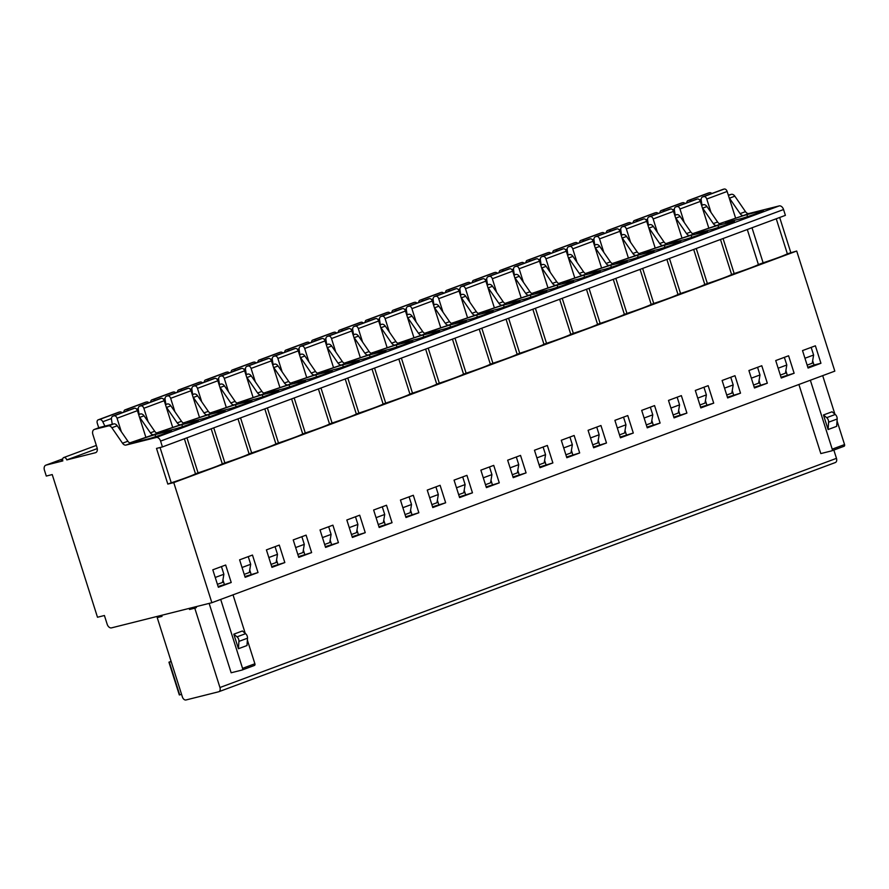 <?xml version="1.0" encoding="UTF-8"?>
<svg xmlns="http://www.w3.org/2000/svg" width="889" height="889" viewBox="0 0 889 889"><rect width="100%" height="100%" fill="white"/><g stroke="black" fill="none" stroke-linecap="round" stroke-linejoin="round"><path stroke-width="1.33" d="M196.091 606.665L196.38 607.576L194.78 608.176L219.95 687.519A3.823 2.534 69.6 0 1 218.805 691.731A3.823 2.534 69.6 0 1 218.627 691.786L186.012 699.965A3.823 2.534 69.6 0 1 182.389 696.943L157.22 617.599L162.009 616.399L161.676 615.299M161.954 616.21L158.82 616.999L158.531 616.077M158.82 616.999L157.22 617.599M171.188 661.649L168.932 662.183L179.322 694.942L181.578 694.409M168.932 662.183L171.088 661.338M184.379 438.777L195.491 473.804A30.593 1.678 -17.6 0 1 171.255 482.805L167.821 484.083L156.508 448.412L162.443 446.923L160.587 441.1A4.589 3.045 69.6 0 0 156.242 437.477L126.005 445.067L131.372 443.066A4.589 3.045 69.6 0 1 127.883 441.222L117.237 425.764A4.589 3.045 -110.4 0 0 113.748 423.909L99.812 427.409A4.589 3.045 -110.4 0 0 99.601 427.476L94.245 429.465A4.589 3.045 69.6 0 0 92.878 434.51L97.034 447.612A4.589 3.045 -110.4 0 1 95.668 452.657A4.589 3.045 -110.4 0 1 95.456 452.723L66.786 459.913A3.056 2.034 -110.4 0 0 63.741 457.546A3.056 2.034 -110.4 0 0 62.83 460.902L46.028 465.125A4.589 3.045 69.6 0 0 45.817 465.191A4.589 3.045 69.6 0 0 44.45 470.237L46.295 476.06L52.229 474.57L97.49 617.244L104.402 615.51L107.18 624.245A4.589 3.045 69.6 0 0 111.525 627.867L211.86 602.709L834.815 371.135L796.711 251.031L173.755 482.594L211.86 602.709M62.652 459.213A11.468 0.633 -17.6 0 0 61.119 460.069A11.468 0.633 -17.6 0 0 62.641 459.902M66.786 459.913L97.268 448.589M138.617 414.43L140.551 413.952A4.589 3.045 -110.4 0 1 144.04 415.796L154.686 431.254A4.589 3.045 69.6 0 0 158.175 433.11L129.783 442.889M139.406 416.941A4.589 3.045 69.6 0 1 139.751 417.386L150.397 432.854A4.589 3.045 -110.4 0 0 153.886 434.699M166.221 406.973A4.589 3.045 69.6 0 1 166.554 407.429L177.2 422.886A4.589 3.045 -110.4 0 0 180.689 424.731L156.586 432.932M193.024 397.016A4.589 3.045 69.6 0 1 193.358 397.461L204.003 412.918A4.589 3.045 -110.4 0 0 207.493 414.774L183.39 422.964M219.827 387.048A4.589 3.045 69.6 0 1 220.172 387.493L230.818 402.961A4.589 3.045 -110.4 0 0 234.296 404.806L210.193 412.996M246.631 377.08A4.589 3.045 69.6 0 1 246.975 377.536L257.621 392.994A4.589 3.045 -110.4 0 0 261.11 394.838L236.996 403.039M273.434 367.124A4.589 3.045 69.6 0 1 273.779 367.568L284.424 383.026A4.589 3.045 -110.4 0 0 287.914 384.881L263.811 393.071M300.238 357.156A4.589 3.045 69.6 0 1 300.582 357.6L311.228 373.069A4.589 3.045 -110.4 0 0 314.717 374.914L290.614 383.103M327.052 347.188A4.589 3.045 69.6 0 1 327.385 347.643L338.031 363.101A4.589 3.045 -110.4 0 0 341.52 364.946L317.417 373.147M353.855 337.231A4.589 3.045 69.6 0 1 354.2 337.676L364.846 353.133A4.589 3.045 -110.4 0 0 368.324 354.989L344.221 363.179M380.659 327.263A4.589 3.045 69.6 0 1 381.003 327.708L391.649 343.176A4.589 3.045 -110.4 0 0 395.138 345.021L371.024 353.211M407.462 317.295A4.589 3.045 69.6 0 1 407.807 317.751L418.452 333.208A4.589 3.045 -110.4 0 0 421.942 335.053L397.839 343.254M434.265 307.338A4.589 3.045 69.6 0 1 434.61 307.783L445.256 323.24A4.589 3.045 -110.4 0 0 448.745 325.096L424.642 333.286M461.08 297.371A4.589 3.045 69.6 0 1 461.413 297.815L472.059 313.284A4.589 3.045 -110.4 0 0 475.548 315.128L451.445 323.318M487.883 287.403A4.589 3.045 69.6 0 1 488.228 287.858L498.862 303.316A4.589 3.045 -110.4 0 0 502.352 305.16L478.249 313.361M514.687 277.446A4.589 3.045 69.6 0 1 515.031 277.89L525.677 293.348A4.589 3.045 -110.4 0 0 529.166 295.204L505.052 303.393M541.49 267.478A4.589 3.045 69.6 0 1 541.834 267.922L552.48 283.391A4.589 3.045 -110.4 0 0 555.969 285.236L531.866 293.426M568.293 257.51A4.589 3.045 69.6 0 1 568.638 257.966L579.284 273.423A4.589 3.045 -110.4 0 0 582.773 275.268L558.67 283.469M595.108 247.553A4.589 3.045 69.6 0 1 595.441 247.998L606.087 263.455A4.589 3.045 -110.4 0 0 609.576 265.311L585.473 273.501M621.911 237.585A4.589 3.045 69.6 0 1 622.256 238.03L632.89 253.498A4.589 3.045 -110.4 0 0 636.38 255.343L612.277 263.533M648.714 227.617A4.589 3.045 69.6 0 1 649.059 228.073L659.705 243.53A4.589 3.045 -110.4 0 0 663.183 245.375L639.08 253.576M675.518 217.661A4.589 3.045 69.6 0 1 675.862 218.105L686.508 233.563A4.589 3.045 -110.4 0 0 689.997 235.418L665.894 243.608M702.321 207.693A4.589 3.045 69.6 0 1 702.666 208.137L713.311 223.606A4.589 3.045 -110.4 0 0 716.801 225.45L692.698 233.64M719.501 223.684L743.604 215.482A4.589 3.045 -110.4 0 1 740.115 213.638L745.482 211.649L734.836 196.18A4.589 3.045 -110.4 0 0 731.347 194.335L728.302 195.102M745.482 211.649A4.589 3.045 69.6 0 0 748.96 213.493L779.197 205.915A4.589 3.045 -110.4 0 1 783.553 209.537L785.398 215.36L162.443 446.923M181.834 424.642A19.891 1.089 -17.6 0 0 160.364 432.587A19.891 1.089 -17.6 0 0 160.387 432.61L176.811 428.498A19.891 1.089 -17.6 0 0 198.269 420.553A19.891 1.089 -17.6 0 0 198.247 420.53L181.834 424.642L182.478 426.698M208.637 414.674A19.891 1.089 -17.6 0 0 187.168 422.619A19.891 1.089 -17.6 0 0 187.19 422.653L203.614 418.53A19.891 1.089 -17.6 0 0 225.084 410.596A19.891 1.089 -17.6 0 0 225.061 410.562L208.637 414.674L209.293 416.73M235.441 404.717A19.891 1.089 -17.6 0 0 213.971 412.652A19.891 1.089 -17.6 0 0 213.993 412.685L230.418 408.573A19.891 1.089 -17.6 0 0 251.887 400.628A19.891 1.089 -17.6 0 0 251.865 400.595L235.441 404.717L236.096 406.773M262.244 394.749A19.891 1.089 -17.6 0 0 240.786 402.695A19.891 1.089 -17.6 0 0 240.808 402.717L257.221 398.605A19.891 1.089 -17.6 0 0 278.69 390.66A19.891 1.089 -17.6 0 0 278.668 390.638L262.244 394.749L262.9 396.805M289.047 384.781A19.891 1.089 -17.6 0 0 267.589 392.727A19.891 1.089 -17.6 0 0 267.611 392.76L284.024 388.637A19.891 1.089 -17.6 0 0 305.494 380.703A19.891 1.089 -17.6 0 0 305.472 380.67L289.047 384.781L289.703 386.837M315.862 374.825A19.891 1.089 -17.6 0 0 294.392 382.759A19.891 1.089 -17.6 0 0 294.415 382.792L310.839 378.681A19.891 1.089 -17.6 0 0 332.297 370.735A19.891 1.089 -17.6 0 0 332.275 370.702L315.862 374.825L316.506 376.88M342.665 364.857A19.891 1.089 -17.6 0 0 321.196 372.802A19.891 1.089 -17.6 0 0 321.218 372.824L337.642 368.713A19.891 1.089 -17.6 0 0 359.112 360.767A19.891 1.089 -17.6 0 0 359.089 360.745L342.665 364.857L343.31 366.913M369.468 354.889A19.891 1.089 -17.6 0 0 347.999 362.834A19.891 1.089 -17.6 0 0 348.021 362.868L364.446 358.745A19.891 1.089 -17.6 0 0 385.915 350.811A19.891 1.089 -17.6 0 0 385.893 350.777L369.468 354.889L370.124 356.945M396.272 344.932A19.891 1.089 -17.6 0 0 374.802 352.866A19.891 1.089 -17.6 0 0 374.836 352.9L391.249 348.788A19.891 1.089 -17.6 0 0 412.718 340.843A19.891 1.089 -17.6 0 0 412.696 340.809L396.272 344.932L396.927 346.988M423.075 334.964A19.891 1.089 -17.6 0 0 401.617 342.91A19.891 1.089 -17.6 0 0 401.639 342.932L418.052 338.82A19.891 1.089 -17.6 0 0 439.522 330.875A19.891 1.089 -17.6 0 0 439.499 330.852L423.075 334.964L423.731 337.02M449.89 324.996A19.891 1.089 -17.6 0 0 428.42 332.942A19.891 1.089 -17.6 0 0 428.442 332.975L444.867 328.852A19.891 1.089 -17.6 0 0 466.325 320.918A19.891 1.089 -17.6 0 0 466.303 320.885L449.89 324.996L450.534 327.052M476.693 315.039A19.891 1.089 -17.6 0 0 455.224 322.974A19.891 1.089 -17.6 0 0 455.246 323.007L471.67 318.895A19.891 1.089 -17.6 0 0 493.139 310.95A19.891 1.089 -17.6 0 0 493.117 310.917L476.693 315.039L477.337 317.095M503.496 305.071A19.891 1.089 -17.6 0 0 482.027 313.017A19.891 1.089 -17.6 0 0 482.049 313.039L498.473 308.928A19.891 1.089 -17.6 0 0 519.943 300.982A19.891 1.089 -17.6 0 0 519.921 300.949L503.496 305.071L504.152 307.127M530.3 295.104A19.891 1.089 -17.6 0 0 508.83 303.049A19.891 1.089 -17.6 0 0 508.852 303.082L525.277 298.96A19.891 1.089 -17.6 0 0 546.746 291.025A19.891 1.089 -17.6 0 0 546.724 290.992L530.3 295.104L530.955 297.159M557.103 285.147A19.891 1.089 -17.6 0 0 535.645 293.081A19.891 1.089 -17.6 0 0 535.667 293.114L552.08 288.992A19.891 1.089 -17.6 0 0 573.549 281.057A19.891 1.089 -17.6 0 0 573.527 281.024L557.103 285.147L557.759 287.203M583.917 275.179A19.891 1.089 -17.6 0 0 562.448 283.124A19.891 1.089 -17.6 0 0 562.47 283.147L578.895 279.035A19.891 1.089 -17.6 0 0 600.353 271.089A19.891 1.089 -17.6 0 0 600.331 271.056L583.917 275.179L584.562 277.235M610.721 265.211A19.891 1.089 -17.6 0 0 589.251 273.156A19.891 1.089 -17.6 0 0 589.274 273.19L605.698 269.067A19.891 1.089 -17.6 0 0 627.167 261.133A19.891 1.089 -17.6 0 0 627.145 261.099L610.721 265.211L611.365 267.267M637.524 255.254A19.891 1.089 -17.6 0 0 616.055 263.188A19.891 1.089 -17.6 0 0 616.077 263.222L632.501 259.099A19.891 1.089 -17.6 0 0 653.971 251.165A19.891 1.089 -17.6 0 0 653.948 251.131L637.524 255.254L638.18 257.31M664.327 245.286A19.891 1.089 -17.6 0 0 642.858 253.232A19.891 1.089 -17.6 0 0 642.88 253.254L659.305 249.142A19.891 1.089 -17.6 0 0 680.774 241.197A19.891 1.089 -17.6 0 0 680.752 241.163L664.327 245.286L664.983 247.342M691.131 235.318A19.891 1.089 -17.6 0 0 669.673 243.264A19.891 1.089 -17.6 0 0 669.695 243.297L686.108 239.174A19.891 1.089 -17.6 0 0 707.577 231.24A19.891 1.089 -17.6 0 0 707.555 231.207L691.131 235.318L691.786 237.374M717.945 225.362A19.891 1.089 -17.6 0 0 696.476 233.296A19.891 1.089 -17.6 0 0 696.498 233.329L712.922 229.206A19.891 1.089 -17.6 0 0 734.381 221.272A19.891 1.089 -17.6 0 0 734.358 221.239L717.945 225.362L718.59 227.406M741.871 218.45A19.891 1.089 -17.6 0 0 763.34 210.515A19.891 1.089 -17.6 0 0 763.307 210.482L746.893 214.593A19.891 1.089 -17.6 0 0 725.424 222.539A19.891 1.089 -17.6 0 0 725.446 222.572L741.871 218.45M149.997 438.466A19.891 1.089 -17.6 0 0 171.466 430.52A19.891 1.089 -17.6 0 0 171.444 430.487L155.03 434.61A19.891 1.089 -17.6 0 0 133.561 442.544A19.891 1.089 -17.6 0 0 133.583 442.578L149.997 438.466M155.03 434.61L155.675 436.666M746.893 214.593L747.538 216.649M195.491 473.804L198.058 472.848L186.946 437.821M167.821 484.083L173.755 482.594M198.058 472.848A30.593 1.678 -17.6 0 0 222.294 463.836L224.861 462.88A30.593 1.678 -17.6 0 0 249.098 453.868L251.665 452.912A30.593 1.678 -17.6 0 0 275.901 443.911L278.479 442.955A30.593 1.678 -17.6 0 0 302.716 433.943L305.283 432.987A30.593 1.678 -17.6 0 0 329.519 423.975L332.086 423.02A30.593 1.678 -17.6 0 0 356.322 414.018L358.889 413.063A30.593 1.678 -17.6 0 0 383.126 404.051L385.693 403.095A30.593 1.678 -17.6 0 0 409.929 394.083L412.496 393.127A30.593 1.678 -17.6 0 0 436.743 384.126L439.31 383.17A30.593 1.678 -17.6 0 0 463.547 374.158L466.114 373.202A30.593 1.678 -17.6 0 0 490.35 364.19L492.917 363.234A30.593 1.678 -17.6 0 0 517.154 354.233L519.721 353.277A30.593 1.678 -17.6 0 0 543.957 344.265L546.524 343.31A30.593 1.678 -17.6 0 0 570.771 334.297L573.338 333.342A30.593 1.678 -17.6 0 0 597.575 324.341L600.142 323.385A30.593 1.678 -17.6 0 0 624.378 314.373L626.945 313.417A30.593 1.678 -17.6 0 0 651.181 304.405L653.748 303.449A30.593 1.678 -17.6 0 0 677.985 294.448L680.552 293.492A30.593 1.678 -17.6 0 0 704.799 284.48L707.366 283.524A30.593 1.678 -17.6 0 0 731.603 274.512L734.17 273.556A30.593 1.678 -17.6 0 0 758.406 264.555L763.118 262.8A30.593 1.678 -17.6 0 0 787.354 253.787L796.711 251.031M258.021 572.527L245.153 577.305L239.608 559.837L252.476 555.058L258.021 572.527L244.92 576.561M284.824 562.559L271.956 567.349L266.411 549.88L279.279 545.09L284.824 562.559L271.723 566.593M311.628 552.602L298.76 557.381L293.226 539.912L306.094 535.134L311.628 552.602L298.526 556.636M338.431 542.634L325.574 547.413L320.029 529.944L332.897 525.166L338.431 542.634L325.33 546.668M365.246 532.667L352.377 537.456L346.832 519.987L359.701 515.198L365.246 532.667L352.133 536.7M392.049 522.71L379.181 527.488L373.636 510.019L386.504 505.241L392.049 522.71L378.947 526.744M418.852 512.742L405.984 517.52L400.439 500.051L413.307 495.273L418.852 512.742L405.751 516.776M445.656 502.774L432.787 507.563L427.253 490.095L440.111 485.305L445.656 502.774L432.554 506.808M472.459 492.817L459.602 497.596L454.057 480.127L466.925 475.348L472.459 492.817L459.357 496.851M499.274 482.849L486.405 487.628L480.86 470.159L493.728 465.38L499.274 482.849L486.161 486.883M526.077 472.881L513.209 477.671L507.663 460.202L520.532 455.412L526.077 472.881L512.975 476.915M552.88 462.925L540.012 467.703L534.467 450.234L547.335 445.456L552.88 462.925L539.779 466.958M579.684 452.957L566.815 457.735L561.281 440.266L574.138 435.488L579.684 452.957L566.582 456.99M606.487 442.989L593.63 447.778L588.085 430.309L600.953 425.52L606.487 442.989L593.385 447.023M633.301 433.032L620.433 437.81L614.888 420.341L627.756 415.563L633.301 433.032L620.189 437.066M660.105 423.064L647.236 427.842L641.691 410.374L654.56 405.595L660.105 423.064L647.003 427.098M686.908 413.096L674.04 417.886L668.495 400.417L681.363 395.627L686.908 413.096L673.806 417.13M713.711 403.139L700.843 407.918L695.309 390.449L708.166 385.67L713.711 403.139L700.61 407.173M740.515 393.171L727.646 397.95L722.112 380.481L734.981 375.703L740.515 393.171L727.413 397.205M767.329 383.203L754.461 387.993L748.916 370.524L761.784 365.735L767.329 383.203L754.216 387.237M794.133 373.247L781.264 378.025L775.719 360.556L788.587 355.778L794.133 373.247L781.031 377.28M808.068 368.057L820.936 363.279L815.391 345.81L802.523 350.588L808.068 368.057M231.218 582.495L218.35 587.273L212.804 569.805L225.673 565.026L231.218 582.495L218.105 586.529M221.45 566.593L223.872 574.25L215.238 577.461M217.416 584.34L222.528 582.439L223.872 574.25M222.939 579.95L224.295 584.229M248.253 556.625L250.687 564.282L242.041 567.493M244.219 574.383L249.331 572.483L250.687 564.282M249.742 569.993L251.098 574.261M275.057 546.657L277.49 554.314L268.845 557.525M271.023 564.415L276.146 562.515L277.49 554.314M276.546 560.026L277.901 564.304M301.871 536.7L304.294 544.357L295.648 547.568M297.837 554.447L302.949 552.547L304.294 544.357M303.36 550.058L304.716 554.336M328.674 526.733L331.097 534.389L322.451 537.601M324.641 544.49L329.752 542.59L331.097 534.389M330.163 540.101L331.519 544.368M355.478 516.765L357.9 524.421L349.266 527.633M351.444 534.522L356.556 532.622L357.9 524.421M356.967 530.133L358.323 534.411M382.281 506.808L384.715 514.464L376.069 517.676M378.247 524.554L383.359 522.654L384.715 514.464M383.77 520.165L385.126 524.443M409.084 496.84L411.518 504.496L402.873 507.708M405.051 514.598L410.173 512.697L411.518 504.496M410.574 510.208L411.929 514.475M435.899 486.872L438.321 494.528L429.676 497.74M431.865 504.63L436.977 502.73L438.321 494.528M437.388 500.24L438.744 504.519M462.702 476.915L465.125 484.572L456.479 487.783M458.668 494.662L463.78 492.762L465.125 484.572M464.191 490.272L465.547 494.551M489.506 466.947L491.928 474.604L483.294 477.815M485.472 484.705L490.584 482.805L491.928 474.604M490.995 480.316L492.35 484.583M516.309 456.979L518.743 464.636L510.097 467.847M512.275 474.737L517.387 472.837L518.743 464.636M517.798 470.348L519.154 474.626M543.112 447.023L545.546 454.679L536.9 457.891M539.078 464.769L544.201 462.869L545.546 454.679M544.601 460.38L545.957 464.658M569.927 437.055L572.349 444.711L563.704 447.923M565.893 454.812L571.005 452.912L572.349 444.711M571.416 450.423L572.772 454.69M596.73 427.087L599.153 434.743L590.507 437.955M592.696 444.844L597.808 442.944L599.153 434.743M598.219 440.455L599.575 444.733M623.533 417.13L625.956 424.786L617.322 427.998M619.5 434.877L624.611 432.976L625.956 424.786M625.023 430.487L626.378 434.765M650.337 407.162L652.77 414.819L644.125 418.03M646.303 424.92L651.415 423.02L652.77 414.819M651.826 420.53L653.182 424.798M677.14 397.194L679.574 404.851L670.928 408.062M673.106 414.952L678.218 413.052L679.574 404.851M678.629 410.562L679.985 414.841M703.944 387.237L706.377 394.894L697.732 398.105M699.921 404.984L705.033 403.084L706.377 394.894M705.444 400.595L706.799 404.873M730.758 377.269L733.181 384.926L724.535 388.137M726.724 395.027L731.836 393.127L733.181 384.926M732.247 390.638L733.603 394.905M757.561 367.301L759.984 374.958L751.338 378.169M753.528 385.059L758.639 383.159L759.984 374.958M759.05 380.67L760.406 384.948M784.365 357.345L786.798 365.001L778.153 368.213M780.331 375.091L785.443 373.191L786.798 365.001M785.854 370.702L787.21 374.98M807.834 367.313L814.013 365.012L812.657 360.745M820.936 363.279L814.013 365.012M804.956 358.245L813.602 355.033L811.168 347.377M807.134 365.135L812.246 363.234L813.602 355.033M220.694 599.43L242.553 668.35A1.534 1.011 69.6 0 1 242.03 670.05L231.151 672.773L209.137 603.387M810.357 380.236L832.215 449.156A1.534 1.011 69.6 0 1 831.693 450.856L820.825 453.579L798.9 384.493M218.983 691.653L835.16 462.602A3.823 2.534 -110.4 0 0 835.338 462.547A3.823 2.534 -110.4 0 0 836.471 458.346L833.849 450.056M189.179 608.398L189.524 609.487L194.78 608.176M94.245 429.465A4.589 3.045 69.6 0 1 94.456 429.398L108.391 425.909A4.589 3.045 69.6 0 1 111.87 427.753L122.515 443.211A4.589 3.045 -110.4 0 0 126.005 445.067M133.039 408.662A3.823 2.534 -110.4 0 1 133.206 408.596A3.823 2.534 -110.4 0 1 133.383 408.54L134.517 408.251A3.056 2.034 -110.4 0 1 137.417 410.662L145.763 436.955M122.104 412.718A3.823 2.534 -110.4 0 0 119.837 411.929L118.704 412.218A3.056 2.034 -110.4 0 0 118.559 412.263A3.056 2.034 -110.4 0 0 118.426 412.318M112.258 424.286L111.503 419.564A3.823 2.534 69.6 0 1 112.836 416.163A3.823 2.534 69.6 0 1 113.014 416.108L114.148 415.819A3.056 2.034 69.6 0 1 117.048 418.241L121.315 431.687M98.735 427.798L97.279 423.197A3.056 2.034 69.6 0 1 98.19 419.83A3.056 2.034 69.6 0 1 98.335 419.786L99.468 419.508A3.823 2.534 69.6 0 1 102.78 421.753L104.913 426.131M171.255 482.805L160.053 447.523M190.846 607.976L191.135 608.898L189.524 609.487M196.38 607.576L191.135 608.898M779.675 217.483L790.788 252.52M776.241 218.761L787.354 253.787M763.118 262.8L752.005 227.773M747.293 229.518L758.406 264.555M734.17 273.556L723.057 238.53M720.49 239.485L731.603 274.512M707.366 283.524L696.254 248.498M693.687 249.453L704.799 284.48M680.552 293.492L669.45 258.466M666.872 259.41L677.985 294.448M653.748 303.449L642.636 268.422M640.069 269.378L651.181 304.405M626.945 313.417L615.833 278.39M613.266 279.346L624.378 314.373M600.142 323.385L589.029 288.358M586.462 289.303L597.575 324.341M573.338 333.342L562.226 298.315M559.659 299.271L570.771 334.297M546.524 343.31L535.422 308.283M532.844 309.239L543.957 344.265M519.721 353.277L508.608 318.251M506.041 319.195L517.154 354.233M492.917 363.234L481.805 328.208M479.238 329.163L490.35 364.19M466.114 373.202L455.001 338.176M452.434 339.131L463.547 374.158M439.31 383.17L428.198 348.144M425.631 349.099L436.743 384.126M412.496 393.127L401.395 358.1M398.828 359.056L409.929 394.083M385.693 403.095L374.58 368.068M372.013 369.024L383.126 404.051M358.889 413.063L347.777 378.036M345.21 378.992L356.322 414.018M332.086 423.02L320.973 387.993M318.406 388.949L329.519 423.975M305.283 432.987L294.17 397.961M291.603 398.917L302.716 433.943M278.479 442.955L267.367 407.929M264.8 408.884L275.901 443.911M251.665 452.912L240.552 417.886M237.985 418.841L249.098 453.868M224.861 462.88L213.749 427.853M211.182 428.809L222.294 463.836M729.136 197.725A4.589 3.045 69.6 0 1 729.469 198.18L740.115 213.638M716.801 225.45L721.09 223.861A4.589 3.045 69.6 0 1 717.601 222.006L706.955 206.548A4.589 3.045 -110.4 0 0 703.466 204.703L701.532 205.181M689.997 235.418L694.287 233.818A4.589 3.045 69.6 0 1 690.797 231.973L680.152 216.516A4.589 3.045 -110.4 0 0 676.662 214.66L674.729 215.149M663.183 245.375L667.472 243.786A4.589 3.045 69.6 0 1 663.994 241.941L653.348 226.473A4.589 3.045 -110.4 0 0 649.859 224.628L647.914 225.117M636.38 255.343L640.669 253.754A4.589 3.045 69.6 0 1 637.18 251.898L626.534 236.441A4.589 3.045 -110.4 0 0 623.056 234.596L621.111 235.074M609.576 265.311L613.866 263.711A4.589 3.045 69.6 0 1 610.376 261.866L599.731 246.409A4.589 3.045 -110.4 0 0 596.241 244.553L594.308 245.042M582.773 275.268L587.062 273.679A4.589 3.045 69.6 0 1 583.573 271.834L572.927 256.365A4.589 3.045 -110.4 0 0 569.438 254.521L567.504 255.01M555.969 285.236L560.259 283.647A4.589 3.045 69.6 0 1 556.77 281.791L546.124 266.333A4.589 3.045 -110.4 0 0 542.634 264.489L540.701 264.966M529.166 295.204L533.444 293.603A4.589 3.045 69.6 0 1 529.966 291.759L519.32 276.301A4.589 3.045 -110.4 0 0 515.831 274.445L513.886 274.934M502.352 305.16L506.641 303.571A4.589 3.045 69.6 0 1 503.152 301.727L492.517 286.258A4.589 3.045 -110.4 0 0 489.028 284.413L487.083 284.902M475.548 315.128L479.838 313.539A4.589 3.045 69.6 0 1 476.348 311.683L465.703 296.226A4.589 3.045 -110.4 0 0 462.213 294.381L460.28 294.859M448.745 325.096L453.034 323.496A4.589 3.045 69.6 0 1 449.545 321.651L438.899 306.194A4.589 3.045 -110.4 0 0 435.41 304.338L433.476 304.827M421.942 335.053L426.231 333.464A4.589 3.045 69.6 0 1 422.742 331.619L412.096 316.151A4.589 3.045 -110.4 0 0 408.607 314.306L406.673 314.795M395.138 345.021L399.417 343.432A4.589 3.045 69.6 0 1 395.938 341.576L385.293 326.119A4.589 3.045 -110.4 0 0 381.803 324.274L379.87 324.752M368.324 354.989L372.613 353.389A4.589 3.045 69.6 0 1 369.124 351.544L358.489 336.086A4.589 3.045 -110.4 0 0 355 334.231L353.055 334.72M341.52 364.946L345.81 363.357A4.589 3.045 69.6 0 1 342.321 361.512L331.675 346.043A4.589 3.045 -110.4 0 0 328.197 344.199L326.252 344.688M314.717 374.914L319.007 373.324A4.589 3.045 69.6 0 1 315.517 371.469L304.871 356.011A4.589 3.045 -110.4 0 0 301.382 354.166L299.449 354.644M287.914 384.881L292.203 383.281A4.589 3.045 69.6 0 1 288.714 381.437L278.068 365.979A4.589 3.045 -110.4 0 0 274.579 364.123L272.645 364.612M261.11 394.838L265.4 393.249A4.589 3.045 69.6 0 1 261.911 391.404L251.265 375.936A4.589 3.045 -110.4 0 0 247.775 374.091L245.842 374.58M234.296 404.806L238.585 403.217A4.589 3.045 69.6 0 1 235.096 401.361L224.461 385.904A4.589 3.045 -110.4 0 0 220.972 384.059L219.027 384.537M207.493 414.774L211.782 413.174A4.589 3.045 69.6 0 1 208.293 411.329L197.647 395.872A4.589 3.045 -110.4 0 0 194.169 394.016L192.224 394.505M180.689 424.731L184.979 423.142A4.589 3.045 69.6 0 1 181.489 421.297L170.844 405.829A4.589 3.045 -110.4 0 0 167.354 403.984L165.421 404.473M159.842 398.705A3.823 2.534 -110.4 0 1 160.009 398.628A3.823 2.534 -110.4 0 1 160.187 398.572L161.32 398.283A3.056 2.034 -110.4 0 1 164.221 400.706L172.566 426.987M148.907 402.75A3.823 2.534 -110.4 0 0 146.641 401.972L145.507 402.25A3.056 2.034 -110.4 0 0 145.363 402.295A3.056 2.034 -110.4 0 0 145.229 402.361M139.073 414.318L138.306 409.607A3.823 2.534 69.6 0 1 139.64 406.195A3.823 2.534 69.6 0 1 139.817 406.14L140.951 405.862A3.056 2.034 69.6 0 1 143.851 408.273L148.119 421.719M123.882 412.063A3.056 2.034 69.6 0 1 124.993 409.873A3.056 2.034 69.6 0 1 125.138 409.829L126.271 409.54A3.823 2.534 69.6 0 1 128.538 410.329M186.646 388.737A3.823 2.534 -110.4 0 1 186.823 388.66A3.823 2.534 -110.4 0 1 187.001 388.604L188.135 388.326A3.056 2.034 -110.4 0 1 191.035 390.738L199.369 417.03M175.711 392.794A3.823 2.534 -110.4 0 0 173.444 392.005L172.31 392.293A3.056 2.034 -110.4 0 0 172.177 392.338A3.056 2.034 -110.4 0 0 172.033 392.393M165.876 404.362L165.121 399.639A3.823 2.534 69.6 0 1 166.443 396.238A3.823 2.534 69.6 0 1 166.621 396.183L167.754 395.894A3.056 2.034 69.6 0 1 170.655 398.316L174.922 411.751M150.685 402.095A3.056 2.034 69.6 0 1 151.797 399.906A3.056 2.034 69.6 0 1 151.941 399.861L153.075 399.583A3.823 2.534 69.6 0 1 155.342 400.361M213.449 378.77A3.823 2.534 -110.4 0 1 213.627 378.703A3.823 2.534 -110.4 0 1 213.805 378.647L214.938 378.358A3.056 2.034 -110.4 0 1 217.838 380.77L226.173 407.062M202.514 382.826A3.823 2.534 -110.4 0 0 200.258 382.037L199.125 382.326A3.056 2.034 -110.4 0 0 198.98 382.37A3.056 2.034 -110.4 0 0 198.847 382.426M192.68 394.394L191.924 389.671A3.823 2.534 69.6 0 1 193.246 386.271A3.823 2.534 69.6 0 1 193.424 386.215L194.569 385.926A3.056 2.034 69.6 0 1 197.469 388.349L201.725 401.795M177.489 392.127A3.056 2.034 69.6 0 1 178.611 389.938A3.056 2.034 69.6 0 1 178.745 389.893L179.878 389.615A3.823 2.534 69.6 0 1 182.145 390.404M240.263 368.813A3.823 2.534 -110.4 0 1 240.43 368.735A3.823 2.534 -110.4 0 1 240.608 368.679L241.741 368.39A3.056 2.034 -110.4 0 1 244.642 370.813L252.976 397.094M229.329 372.858A3.823 2.534 -110.4 0 0 227.062 372.08L225.928 372.358A3.056 2.034 -110.4 0 0 225.784 372.402A3.056 2.034 -110.4 0 0 225.65 372.469M219.483 384.426L218.727 379.714A3.823 2.534 69.6 0 1 220.061 376.303A3.823 2.534 69.6 0 1 220.239 376.247L221.372 375.969A3.056 2.034 69.6 0 1 224.272 378.381L228.529 391.827M204.292 382.17A3.056 2.034 69.6 0 1 205.415 379.981A3.056 2.034 69.6 0 1 205.559 379.936L206.693 379.647A3.823 2.534 69.6 0 1 208.948 380.436M267.067 358.845A3.823 2.534 -110.4 0 1 267.233 358.767A3.823 2.534 -110.4 0 1 267.411 358.712L268.545 358.434A3.056 2.034 -110.4 0 1 271.445 360.845L279.791 387.137M256.132 362.901A3.823 2.534 -110.4 0 0 253.865 362.112L252.732 362.401A3.056 2.034 -110.4 0 0 252.587 362.445A3.056 2.034 -110.4 0 0 252.454 362.501M246.286 374.469L245.531 369.746A3.823 2.534 69.6 0 1 246.864 366.346A3.823 2.534 69.6 0 1 247.042 366.29L248.175 366.001A3.056 2.034 69.6 0 1 251.076 368.424L255.343 381.859M231.107 372.202A3.056 2.034 69.6 0 1 232.218 370.013A3.056 2.034 69.6 0 1 232.362 369.968L233.496 369.68A3.823 2.534 69.6 0 1 235.752 370.469M293.87 348.877A3.823 2.534 -110.4 0 1 294.037 348.81A3.823 2.534 -110.4 0 1 294.215 348.755L295.348 348.466A3.056 2.034 -110.4 0 1 298.248 350.877L306.594 377.169M282.935 352.933A3.823 2.534 -110.4 0 0 280.668 352.144L279.535 352.433A3.056 2.034 -110.4 0 0 279.39 352.477A3.056 2.034 -110.4 0 0 279.257 352.533M273.101 364.501L272.334 359.778A3.823 2.534 69.6 0 1 273.668 356.378A3.823 2.534 69.6 0 1 273.845 356.322L274.979 356.033A3.056 2.034 69.6 0 1 277.879 358.456L282.146 371.902M257.91 362.234A3.056 2.034 69.6 0 1 259.021 360.045A3.056 2.034 69.6 0 1 259.166 360.001L260.299 359.723A3.823 2.534 69.6 0 1 262.566 360.512M320.673 338.92A3.823 2.534 -110.4 0 1 320.851 338.842A3.823 2.534 -110.4 0 1 321.029 338.787L322.162 338.498A3.056 2.034 -110.4 0 1 325.063 340.92L333.397 367.201M309.739 342.965A3.823 2.534 -110.4 0 0 307.472 342.187L306.338 342.465A3.056 2.034 -110.4 0 0 306.205 342.509A3.056 2.034 -110.4 0 0 306.06 342.576M299.904 354.533L299.149 349.81A3.823 2.534 69.6 0 1 300.471 346.41A3.823 2.534 69.6 0 1 300.649 346.354L301.782 346.077A3.056 2.034 69.6 0 1 304.683 348.488L308.95 361.934M284.713 352.277A3.056 2.034 69.6 0 1 285.825 350.088A3.056 2.034 69.6 0 1 285.969 350.044L287.103 349.755A3.823 2.534 69.6 0 1 289.37 350.544M347.477 328.952A3.823 2.534 -110.4 0 1 347.655 328.874A3.823 2.534 -110.4 0 1 347.832 328.819L348.966 328.541A3.056 2.034 -110.4 0 1 351.866 330.952L360.201 357.245M336.542 333.008A3.823 2.534 -110.4 0 0 334.286 332.219L333.153 332.508A3.056 2.034 -110.4 0 0 333.008 332.553A3.056 2.034 -110.4 0 0 332.864 332.608M326.708 344.576L325.952 339.854A3.823 2.534 69.6 0 1 327.274 336.453A3.823 2.534 69.6 0 1 327.452 336.398L328.586 336.109A3.056 2.034 69.6 0 1 331.497 338.531L335.753 351.966M311.517 342.309A3.056 2.034 69.6 0 1 312.639 340.12A3.056 2.034 69.6 0 1 312.772 340.076L313.906 339.787A3.823 2.534 69.6 0 1 316.173 340.576M374.291 318.984A3.823 2.534 -110.4 0 1 374.458 318.918A3.823 2.534 -110.4 0 1 374.636 318.862L375.769 318.573A3.056 2.034 -110.4 0 1 378.67 320.985L387.004 347.277M363.357 323.04A3.823 2.534 -110.4 0 0 361.09 322.251L359.956 322.54A3.056 2.034 -110.4 0 0 359.812 322.585A3.056 2.034 -110.4 0 0 359.678 322.64M353.511 334.608L352.755 329.886A3.823 2.534 69.6 0 1 354.089 326.485A3.823 2.534 69.6 0 1 354.267 326.43L355.4 326.141A3.056 2.034 69.6 0 1 358.3 328.563L362.556 342.009M338.32 332.342A3.056 2.034 69.6 0 1 339.442 330.152A3.056 2.034 69.6 0 1 339.587 330.108L340.72 329.83A3.823 2.534 69.6 0 1 342.976 330.619M401.095 309.028A3.823 2.534 -110.4 0 1 401.261 308.95A3.823 2.534 -110.4 0 1 401.439 308.894L402.573 308.605A3.056 2.034 -110.4 0 1 405.473 311.028L413.818 337.309M390.16 313.072A3.823 2.534 -110.4 0 0 387.893 312.295L386.759 312.572A3.056 2.034 -110.4 0 0 386.615 312.617A3.056 2.034 -110.4 0 0 386.482 312.684M380.314 324.641L379.559 319.918A3.823 2.534 69.6 0 1 380.892 316.517A3.823 2.534 69.6 0 1 381.07 316.462L382.203 316.184A3.056 2.034 69.6 0 1 385.104 318.595L389.371 332.042M365.135 322.385A3.056 2.034 69.6 0 1 366.246 320.196A3.056 2.034 69.6 0 1 366.39 320.151L367.524 319.862A3.823 2.534 69.6 0 1 369.78 320.651M427.898 299.06A3.823 2.534 -110.4 0 1 428.065 298.982A3.823 2.534 -110.4 0 1 428.242 298.926L429.376 298.648A3.056 2.034 -110.4 0 1 432.276 301.06L440.622 327.352M416.963 303.116A3.823 2.534 -110.4 0 0 414.696 302.327L413.563 302.616A3.056 2.034 -110.4 0 0 413.418 302.66A3.056 2.034 -110.4 0 0 413.285 302.716M407.129 314.684L406.362 309.961A3.823 2.534 69.6 0 1 407.695 306.561A3.823 2.534 69.6 0 1 407.873 306.505L409.007 306.216A3.056 2.034 69.6 0 1 411.907 308.639L416.174 322.074M391.938 312.417A3.056 2.034 69.6 0 1 393.049 310.228A3.056 2.034 69.6 0 1 393.194 310.183L394.327 309.894A3.823 2.534 69.6 0 1 396.594 310.683M454.701 289.092A3.823 2.534 -110.4 0 1 454.868 289.025A3.823 2.534 -110.4 0 1 455.057 288.969L456.19 288.681A3.056 2.034 -110.4 0 1 459.091 291.092L467.425 317.384M443.767 293.148A3.823 2.534 -110.4 0 0 441.5 292.359L440.366 292.648A3.056 2.034 -110.4 0 0 440.233 292.692A3.056 2.034 -110.4 0 0 440.088 292.748M433.932 304.716L433.176 299.993A3.823 2.534 69.6 0 1 434.499 296.593A3.823 2.534 69.6 0 1 434.677 296.537L435.81 296.248A3.056 2.034 69.6 0 1 438.71 298.671L442.978 312.117M418.741 302.449A3.056 2.034 69.6 0 1 419.852 300.26A3.056 2.034 69.6 0 1 419.997 300.215L421.13 299.937A3.823 2.534 69.6 0 1 423.397 300.726M481.505 279.135A3.823 2.534 -110.4 0 1 481.682 279.057A3.823 2.534 -110.4 0 1 481.86 279.002L482.994 278.713A3.056 2.034 -110.4 0 1 485.894 281.135L494.228 307.416M470.57 283.18A3.823 2.534 -110.4 0 0 468.314 282.402L467.181 282.68A3.056 2.034 -110.4 0 0 467.036 282.724A3.056 2.034 -110.4 0 0 466.892 282.791M460.735 294.748L459.98 290.025A3.823 2.534 69.6 0 1 461.302 286.625A3.823 2.534 69.6 0 1 461.48 286.569L462.613 286.291A3.056 2.034 69.6 0 1 465.514 288.703L469.781 302.149M445.545 292.492A3.056 2.034 69.6 0 1 446.656 290.303A3.056 2.034 69.6 0 1 446.8 290.259L447.934 289.97A3.823 2.534 69.6 0 1 450.201 290.759M508.319 269.167A3.823 2.534 -110.4 0 1 508.486 269.089A3.823 2.534 -110.4 0 1 508.664 269.034L509.797 268.756A3.056 2.034 -110.4 0 1 512.697 271.167L521.032 297.459M497.384 273.223A3.823 2.534 -110.4 0 0 495.117 272.434L493.984 272.723A3.056 2.034 -110.4 0 0 493.839 272.767A3.056 2.034 -110.4 0 0 493.706 272.823M487.539 284.78L486.783 280.068A3.823 2.534 69.6 0 1 488.117 276.668A3.823 2.534 69.6 0 1 488.294 276.612L489.428 276.323A3.056 2.034 69.6 0 1 492.328 278.746L496.584 292.181M472.348 282.524A3.056 2.034 69.6 0 1 473.47 280.335A3.056 2.034 69.6 0 1 473.604 280.291L474.748 280.002A3.823 2.534 69.6 0 1 477.004 280.791M535.122 259.199A3.823 2.534 -110.4 0 1 535.289 259.132A3.823 2.534 -110.4 0 1 535.467 259.077L536.6 258.788A3.056 2.034 -110.4 0 1 539.501 261.199L547.846 287.491M524.188 263.255A3.823 2.534 -110.4 0 0 521.921 262.466L520.787 262.755A3.056 2.034 -110.4 0 0 520.643 262.8A3.056 2.034 -110.4 0 0 520.51 262.855M514.342 274.823L513.586 270.1A3.823 2.534 69.6 0 1 514.92 266.7A3.823 2.534 69.6 0 1 515.098 266.644L516.231 266.356A3.056 2.034 69.6 0 1 519.132 268.778L523.399 282.213M499.162 272.556A3.056 2.034 69.6 0 1 500.274 270.367A3.056 2.034 69.6 0 1 500.418 270.323L501.552 270.045A3.823 2.534 69.6 0 1 503.807 270.834M561.926 249.242A3.823 2.534 -110.4 0 1 562.092 249.164A3.823 2.534 -110.4 0 1 562.27 249.109L563.404 248.82A3.056 2.034 -110.4 0 1 566.304 251.243L574.65 277.524M550.991 253.287A3.823 2.534 -110.4 0 0 548.724 252.509L547.591 252.787A3.056 2.034 -110.4 0 0 547.446 252.832A3.056 2.034 -110.4 0 0 547.313 252.898M541.157 264.855L540.39 260.133A3.823 2.534 69.6 0 1 541.723 256.732A3.823 2.534 69.6 0 1 541.901 256.677L543.035 256.399A3.056 2.034 69.6 0 1 545.935 258.81L550.202 272.256M525.966 262.599A3.056 2.034 69.6 0 1 527.077 260.41A3.056 2.034 69.6 0 1 527.221 260.366L528.355 260.077A3.823 2.534 69.6 0 1 530.622 260.866M588.729 239.274A3.823 2.534 -110.4 0 1 588.896 239.197A3.823 2.534 -110.4 0 1 589.074 239.141L590.218 238.863A3.056 2.034 -110.4 0 1 593.119 241.275L601.453 267.567M577.794 243.33A3.823 2.534 -110.4 0 0 575.527 242.541L574.394 242.83A3.056 2.034 -110.4 0 0 574.261 242.875A3.056 2.034 -110.4 0 0 574.116 242.93M567.96 254.887L567.204 250.176A3.823 2.534 69.6 0 1 568.527 246.775A3.823 2.534 69.6 0 1 568.704 246.72L569.838 246.431A3.056 2.034 69.6 0 1 572.738 248.853L577.005 262.288M552.769 252.632A3.056 2.034 69.6 0 1 553.88 250.442A3.056 2.034 69.6 0 1 554.025 250.398L555.158 250.109A3.823 2.534 69.6 0 1 557.425 250.898M615.532 229.306A3.823 2.534 -110.4 0 1 615.71 229.24A3.823 2.534 -110.4 0 1 615.888 229.184L617.022 228.895A3.056 2.034 -110.4 0 1 619.922 231.307L628.256 257.599M604.598 233.363A3.823 2.534 -110.4 0 0 602.342 232.574L601.208 232.862A3.056 2.034 -110.4 0 0 601.064 232.907A3.056 2.034 -110.4 0 0 600.92 232.962M594.763 244.931L594.008 240.208A3.823 2.534 69.6 0 1 595.33 236.807A3.823 2.534 69.6 0 1 595.508 236.752L596.641 236.463A3.056 2.034 69.6 0 1 599.542 238.885L603.809 252.32M579.572 242.664A3.056 2.034 69.6 0 1 580.684 240.475A3.056 2.034 69.6 0 1 580.828 240.43L581.962 240.152A3.823 2.534 69.6 0 1 584.229 240.93M642.336 219.35A3.823 2.534 -110.4 0 1 642.514 219.272A3.823 2.534 -110.4 0 1 642.691 219.216L643.825 218.927A3.056 2.034 -110.4 0 1 646.725 221.35L655.06 247.631M631.401 223.395A3.823 2.534 -110.4 0 0 629.145 222.617L628.012 222.895A3.056 2.034 -110.4 0 0 627.867 222.939A3.056 2.034 -110.4 0 0 627.734 223.006M621.567 234.963L620.811 230.24A3.823 2.534 69.6 0 1 622.144 226.839A3.823 2.534 69.6 0 1 622.322 226.784L623.456 226.506A3.056 2.034 69.6 0 1 626.356 228.918L630.612 242.364M606.376 232.707A3.056 2.034 69.6 0 1 607.498 230.518A3.056 2.034 69.6 0 1 607.631 230.473L608.765 230.184A3.823 2.534 69.6 0 1 611.032 230.973M669.15 209.382A3.823 2.534 -110.4 0 1 669.317 209.304A3.823 2.534 -110.4 0 1 669.495 209.248L670.628 208.971A3.056 2.034 -110.4 0 1 673.529 211.382L681.863 237.674M658.216 213.438A3.823 2.534 -110.4 0 0 655.949 212.649L654.815 212.938A3.056 2.034 -110.4 0 0 654.671 212.982A3.056 2.034 -110.4 0 0 654.537 213.038M648.37 224.995L647.614 220.283A3.823 2.534 69.6 0 1 648.948 216.883A3.823 2.534 69.6 0 1 649.126 216.827L650.259 216.538A3.056 2.034 69.6 0 1 653.159 218.961L657.427 232.396M633.19 222.739A3.056 2.034 69.6 0 1 634.302 220.55A3.056 2.034 69.6 0 1 634.446 220.505L635.579 220.216A3.823 2.534 69.6 0 1 637.835 221.005M695.954 199.414A3.823 2.534 -110.4 0 1 696.12 199.347A3.823 2.534 -110.4 0 1 696.298 199.292L697.432 199.003A3.056 2.034 -110.4 0 1 700.332 201.414L708.677 227.706M685.019 203.47A3.823 2.534 -110.4 0 0 682.752 202.681L681.619 202.97A3.056 2.034 -110.4 0 0 681.474 203.014A3.056 2.034 -110.4 0 0 681.341 203.07M675.184 215.038L674.418 210.315A3.823 2.534 69.6 0 1 675.751 206.915A3.823 2.534 69.6 0 1 675.929 206.859L677.062 206.57A3.056 2.034 69.6 0 1 679.963 208.993L684.23 222.428M659.994 212.771A3.056 2.034 69.6 0 1 661.105 210.582A3.056 2.034 69.6 0 1 661.249 210.537L662.383 210.26A3.823 2.534 69.6 0 1 664.65 211.037M686.797 202.814A3.056 2.034 69.6 0 1 687.908 200.625A3.056 2.034 69.6 0 1 688.053 200.581L689.186 200.292A3.823 2.534 69.6 0 1 691.453 201.081M701.988 205.07L701.221 200.347A3.823 2.534 69.6 0 1 702.554 196.947A3.823 2.534 69.6 0 1 702.732 196.891L703.866 196.613A3.056 2.034 69.6 0 1 706.766 199.025L711.033 212.471M735.481 217.738L727.146 191.457A3.056 2.034 -110.4 0 0 724.235 189.035L723.101 189.324A3.823 2.534 -110.4 0 0 722.924 189.379A3.823 2.534 -110.4 0 0 722.757 189.457M711.822 193.502A3.823 2.534 -110.4 0 0 709.555 192.724L708.422 193.002A3.056 2.034 -110.4 0 0 708.289 193.046A3.056 2.034 -110.4 0 0 708.144 193.113M822.692 375.647L834.904 414.152M837.038 420.897L844.55 444.567A1.534 1.011 -110.4 0 1 844.094 446.256L831.76 450.834M828.092 429.531L823.47 414.974L826.703 417.663A4.045 2.689 69.6 0 1 828.592 422.197L828.092 429.531L836.671 426.342L837.171 419.008A4.045 2.689 -110.4 0 0 835.282 414.474L832.048 411.785L823.47 414.974M831.837 450.801L844.028 446.278A1.534 1.011 -110.4 0 0 844.094 446.256M242.164 669.995L254.354 665.472A1.534 1.011 -110.4 0 0 254.887 663.761L247.375 640.091M233.018 594.841L245.231 633.346M238.43 648.726L246.998 645.536L247.498 638.202A4.045 2.689 -110.4 0 0 245.608 633.668L242.386 630.979L233.807 634.168L237.03 636.846A4.045 2.689 69.6 0 1 238.919 641.391L238.43 648.726L233.807 634.168M169.321 662.116L179.711 694.876M46.028 465.125L62.697 458.924M138.684 414.641L140.551 413.952M139.751 417.386L144.04 415.796M150.397 432.854L154.686 431.254M156.242 437.477L779.197 205.915M748.96 213.493L743.604 215.482M160.587 441.1L783.553 209.537M219.95 687.519L836.471 458.346M137.417 410.662L117.048 418.241M118.704 412.218L98.335 419.786M99.468 419.508L119.837 411.929M111.447 418.53L102.78 421.753M133.383 408.54L113.014 416.108M114.148 415.819L134.517 408.251M122.515 443.211L127.883 441.222M117.237 425.764L111.87 427.753M108.391 425.909L113.748 423.909M99.812 427.409L94.456 429.398M713.311 223.606L717.601 222.006M690.797 231.973L686.508 233.563M663.994 241.941L659.705 243.53M637.18 251.898L632.89 253.498M610.376 261.866L606.087 263.455M583.573 271.834L579.284 273.423M556.77 281.791L552.48 283.391M529.966 291.759L525.677 293.348M503.152 301.727L498.862 303.316M476.348 311.683L472.059 313.284M449.545 321.651L445.256 323.24M422.742 331.619L418.452 333.208M395.938 341.576L391.649 343.176M369.124 351.544L364.846 353.133M342.321 361.512L338.031 363.101M315.517 371.469L311.228 373.069M288.714 381.437L284.424 383.026M261.911 391.404L257.621 392.994M235.096 401.361L230.818 402.961M208.293 411.329L204.003 412.918M181.489 421.297L177.2 422.886M164.221 400.706L143.851 408.273M145.507 402.25L125.138 409.829M126.271 409.54L146.641 401.972M138.251 408.573L136.617 409.173M160.187 398.572L139.817 406.14M140.951 405.862L161.32 398.283M165.487 404.684L167.354 403.984M166.554 407.429L170.844 405.829M191.035 390.738L170.655 398.316M172.31 392.293L151.941 399.861M153.075 399.583L173.444 392.005M165.054 398.605L163.42 399.217M187.001 388.604L166.621 396.183M167.754 395.894L188.135 388.326M192.291 394.716L194.169 394.016M193.358 397.461L197.647 395.872M217.838 380.77L197.469 388.349M199.125 382.326L178.745 389.893M179.878 389.615L200.258 382.037M191.857 388.637L190.224 389.249M213.805 378.647L193.424 386.215M194.569 385.926L214.938 378.358M219.094 384.748L220.972 384.059M220.172 387.493L224.461 385.904M244.642 370.813L224.272 378.381M225.928 372.358L205.559 379.936M206.693 379.647L227.062 372.08M218.672 378.681L217.027 379.281M240.608 368.679L220.239 376.247M221.372 375.969L241.741 368.39M245.909 374.791L247.775 374.091M246.975 377.536L251.265 375.936M271.445 360.845L251.076 368.424M252.732 362.401L232.362 369.968M233.496 369.68L253.865 362.112M245.475 368.713L243.83 369.324M267.411 358.712L247.042 366.29M248.175 366.001L268.545 358.434M272.712 364.823L274.579 364.123M273.779 367.568L278.068 365.979M298.248 350.877L277.879 358.456M279.535 352.433L259.166 360.001M260.299 359.723L280.668 352.144M272.278 358.745L270.645 359.356M294.215 348.755L273.845 356.322M274.979 356.033L295.348 348.466M299.515 354.855L301.382 354.166M300.582 357.6L304.871 356.011M325.063 340.92L304.683 348.488M306.338 342.465L285.969 350.044M287.103 349.755L307.472 342.187M299.082 348.788L297.448 349.388M321.029 338.787L300.649 346.354M301.782 346.077L322.162 338.498M326.319 344.899L328.197 344.199M327.385 347.643L331.675 346.043M351.866 330.952L331.497 338.531M333.153 332.508L312.772 340.076M313.906 339.787L334.286 332.219M325.885 338.82L324.252 339.431M347.832 328.819L327.452 336.398M328.586 336.109L348.966 328.541M353.122 334.931L355 334.231M354.2 337.676L358.489 336.086M378.67 320.985L358.3 328.563M359.956 322.54L339.587 330.108M340.72 329.83L361.09 322.251M352.7 328.852L351.055 329.463M374.636 318.862L354.267 326.43M355.4 326.141L375.769 318.573M379.925 324.963L381.803 324.274M381.003 327.708L385.293 326.119M405.473 311.028L385.104 318.595M386.759 312.572L366.39 320.151M367.524 319.862L387.893 312.295M379.503 318.895L377.858 319.495M401.439 308.894L381.07 316.462M382.203 316.184L402.573 308.605M406.74 315.006L408.607 314.306M407.807 317.751L412.096 316.151M432.276 301.06L411.907 308.639M413.563 302.616L393.194 310.183M394.327 309.894L414.696 302.327M406.306 308.928L404.662 309.539M428.242 298.926L407.873 306.505M409.007 306.216L429.376 298.648M433.543 305.038L435.41 304.338M434.61 307.783L438.899 306.194M459.091 291.092L438.71 298.671M440.366 292.648L419.997 300.215M421.13 299.937L441.5 292.359M433.11 298.96L431.476 299.571M455.057 288.969L434.677 296.537M435.81 296.248L456.19 288.681M460.346 295.07L462.213 294.381M461.413 297.815L465.703 296.226M485.894 281.135L465.514 288.703M467.181 282.68L446.8 290.259M447.934 289.97L468.314 282.402M459.913 289.003L458.279 289.603M481.86 279.002L461.48 286.569M462.613 286.291L482.994 278.713M487.15 285.113L489.028 284.413M488.228 287.858L492.517 286.258M512.697 271.167L492.328 278.746M493.984 272.723L473.604 280.291M474.748 280.002L495.117 272.434M486.728 279.035L485.083 279.646M508.664 269.034L488.294 276.612M489.428 276.323L509.797 268.756M513.953 275.146L515.831 274.445M515.031 277.89L519.32 276.301M539.501 261.199L519.132 268.778M520.787 262.755L500.418 270.323M501.552 270.045L521.921 262.466M513.531 269.067L511.886 269.678M535.467 259.077L515.098 266.644M516.231 266.356L536.6 258.788M540.768 265.178L542.634 264.489M541.834 267.922L546.124 266.333M566.304 251.243L545.935 258.81M547.591 252.787L527.221 260.366M528.355 260.077L548.724 252.509M540.334 259.11L538.69 259.71M562.27 249.109L541.901 256.677M543.035 256.399L563.404 248.82M567.571 255.221L569.438 254.521M568.638 257.966L572.927 256.365M593.119 241.275L572.738 248.853M574.394 242.83L554.025 250.398M555.158 250.109L575.527 242.541M567.138 249.142L565.504 249.753M589.074 239.141L568.704 246.72M569.838 246.431L590.218 238.863M594.374 245.253L596.241 244.553M595.441 247.998L599.731 246.409M619.922 231.307L599.542 238.885M601.208 232.862L580.828 240.43M581.962 240.152L602.342 232.574M593.941 239.174L592.307 239.786M615.888 229.184L595.508 236.752M596.641 236.463L617.022 228.895M621.178 235.285L623.056 234.596M622.256 238.03L626.534 236.441M646.725 221.35L626.356 228.918M628.012 222.895L607.631 230.473M608.765 230.184L629.145 222.617M620.755 229.218L619.111 229.818M642.691 219.216L622.322 226.784M623.456 226.506L643.825 218.927M647.981 225.328L649.859 224.628M649.059 228.073L653.348 226.473M673.529 211.382L653.159 218.961M654.815 212.938L634.446 220.505M635.579 220.216L655.949 212.649M647.559 219.25L645.914 219.861M669.495 209.248L649.126 216.827M650.259 216.538L670.628 208.971M674.795 215.36L676.662 214.66M675.862 218.105L680.152 216.516M700.332 201.414L679.963 208.993M681.619 202.97L661.249 210.537M662.383 210.26L682.752 202.681M674.362 209.282L672.717 209.893M696.298 199.292L675.929 206.859M677.062 206.57L697.432 199.003M701.599 205.392L703.466 204.703M706.955 206.548L702.666 208.137M727.146 191.457L706.766 199.025M703.866 196.613L724.235 189.035M723.101 189.324L702.732 196.891M701.165 199.325L699.532 199.925M689.186 200.292L709.555 192.724M708.422 193.002L688.053 200.581M728.402 195.436L731.347 194.335M734.836 196.18L729.469 198.18M832.215 449.156L844.55 444.567M837.171 419.008L828.592 422.197M826.703 417.663L835.282 414.474M242.553 668.35L254.887 663.761M247.498 638.202L238.919 641.391M237.03 636.846L245.608 633.668M45.817 465.191L62.708 458.913M96.334 445.422L63.741 457.546M218.805 691.731L835.338 462.547M118.559 412.263L98.19 419.83M133.206 408.596L112.836 416.163M145.363 402.295L124.993 409.873M160.009 398.628L139.64 406.195M172.177 392.338L151.797 399.906M186.823 388.66L166.443 396.238M198.98 382.37L178.611 389.938M213.627 378.703L193.246 386.271M225.784 372.402L205.415 379.981M240.43 368.735L220.061 376.303M252.587 362.445L232.218 370.013M267.233 358.767L246.864 366.346M279.39 352.477L259.021 360.045M294.037 348.81L273.668 356.378M306.205 342.509L285.825 350.088M320.851 338.842L300.471 346.41M333.008 332.553L312.639 340.12M347.655 328.874L327.274 336.453M359.812 322.585L339.442 330.152M374.458 318.918L354.089 326.485M386.615 312.617L366.246 320.196M401.261 308.95L380.892 316.517M413.418 302.66L393.049 310.228M428.065 298.982L407.695 306.561M440.233 292.692L419.852 300.26M454.868 289.025L434.499 296.593M467.036 282.724L446.656 290.303M481.682 279.057L461.302 286.625M493.839 272.767L473.47 280.335M508.486 269.089L488.117 276.668M520.643 262.8L500.274 270.367M535.289 259.132L514.92 266.7M547.446 252.832L527.077 260.41M562.092 249.164L541.723 256.732M574.261 242.875L553.88 250.442M588.896 239.197L568.527 246.775M601.064 232.907L580.684 240.475M615.71 229.24L595.33 236.807M627.867 222.939L607.498 230.518M642.514 219.272L622.144 226.839M654.671 212.982L634.302 220.55M669.317 209.304L648.948 216.883M681.474 203.014L661.105 210.582M696.12 199.347L675.751 206.915M722.924 189.379L702.554 196.947M708.289 193.046L687.908 200.625M254.432 665.45L242.097 670.028"/></g></svg>
